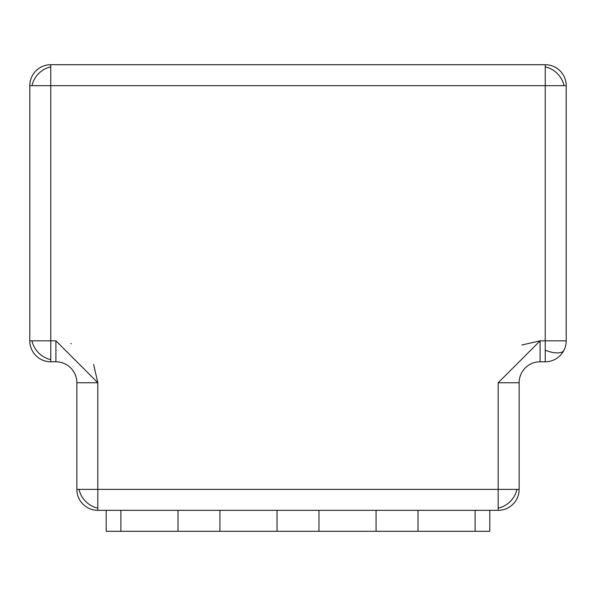<?xml version="1.0" encoding="UTF-8"?>
<svg xmlns="http://www.w3.org/2000/svg" width="596" height="596" viewBox="0 0 596 596"><rect width="100%" height="100%" fill="white"/><g stroke="black" fill="none" stroke-linecap="round" stroke-linejoin="round"><path stroke-width="0.89" d="M566.2 340.83A20.964 20.964 0 0 1 545.236 361.787L540.095 361.787A20.964 20.964 0 0 0 519.138 382.751L519.138 489.368A20.964 20.964 0 0 1 498.174 510.332L97.826 510.332A20.964 20.964 0 0 1 76.862 489.368L76.862 382.751A20.964 20.964 0 0 0 55.905 361.787L50.764 361.787A20.964 20.964 0 0 1 29.8 340.83L29.8 85.668A20.964 20.964 0 0 1 50.764 64.711L545.236 64.711A20.964 20.964 0 0 1 566.2 85.668L566.2 340.83A20.964 20.964 0 0 1 545.236 361.787L545.236 340.83L566.2 340.83M519.138 489.368L97.826 489.368L97.826 510.332M498.174 510.332L498.174 382.751L540.095 340.83L545.236 340.83L545.236 64.711M50.764 361.787L50.764 340.83L55.905 340.83L97.826 382.751L97.826 489.368L76.862 489.368M29.8 340.83L50.764 340.83L50.764 85.668L29.8 85.668M50.764 64.711L50.764 85.668L566.2 85.668M177.995 510.332L177.995 531.289L219.924 531.289L219.924 510.332M120.884 510.332L120.884 531.289L177.995 531.289M106.207 510.332L106.207 531.289L120.884 531.289M489.793 510.332L489.793 531.289L475.116 531.289L475.116 510.332M418.005 510.332L418.005 531.289L475.116 531.289M376.076 510.332L376.076 531.289L418.005 531.289M318.964 510.332L318.964 531.289L376.076 531.289M277.036 510.332L277.036 531.289L318.964 531.289M219.924 531.289L277.036 531.289M516.926 489.368A20.964 17.113 -45 0 1 510.28 501.474A20.964 17.113 135 0 1 498.174 508.12M97.826 508.12A20.964 17.113 45 0 1 85.72 501.474A20.964 17.113 -135 0 1 79.074 489.368M50.764 359.574A20.964 17.113 45 0 1 38.658 352.929A20.964 17.113 -135 0 1 32.013 340.83M32.013 85.668A20.964 17.113 135 0 1 38.658 73.569A20.964 17.113 -45 0 1 50.764 66.923M545.236 66.923A20.964 17.113 -135 0 1 557.342 73.569A20.964 17.113 45 0 1 563.987 85.668M545.236 350.202A20.964 8.56 -153.4 0 0 557.342 352.929A20.964 8.56 26.6 0 0 563.987 350.202M70.782 343.557L71.334 343.773M93.639 364.491L97.826 382.751L76.862 382.751A20.964 20.964 0 0 0 55.905 361.787L55.905 340.83M521.835 345.017L540.095 340.83L540.095 361.787A20.964 20.964 0 0 0 519.138 382.751L498.174 382.751"/></g></svg>
